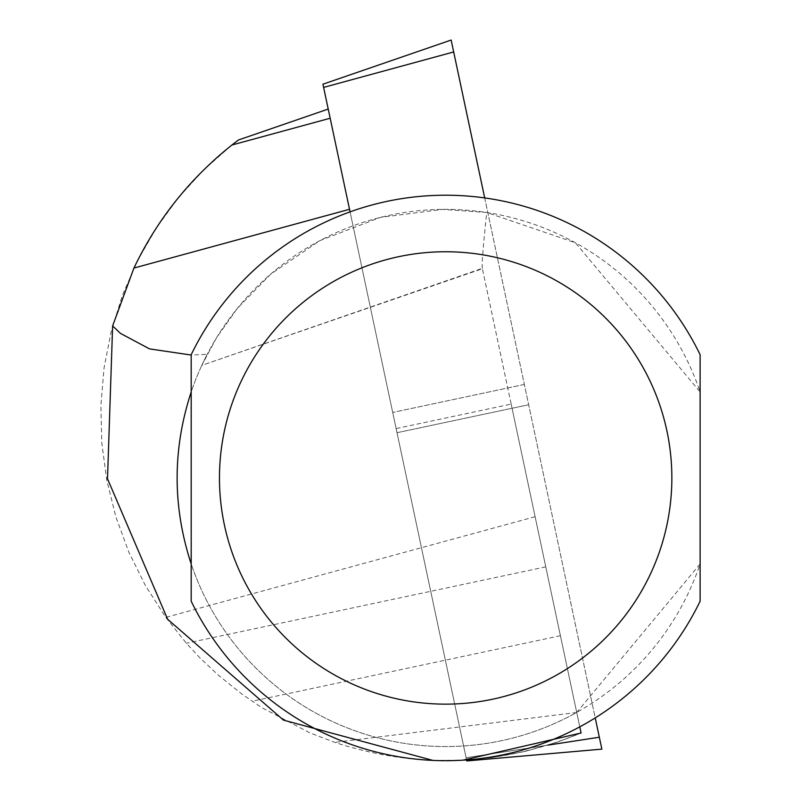 <?xml version="1.0" encoding="UTF-8"?>
<svg xmlns="http://www.w3.org/2000/svg" width="801" height="801" viewBox="0 0 801 801"><rect width="100%" height="100%" fill="white"/><g stroke="black" fill="none" stroke-linecap="round" stroke-linejoin="round"><path stroke-width="0.6" stroke-dasharray="4 3" d="M484.695 197.917L595.223 717.896M601.861 749.135L451.143 40.05M547.984 745.13L466.102 757.746L397.016 432.71L466.572 759.959L466.102 757.746L599.328 737.22M349.526 209.291L396.135 428.565L511.178 404.105L581.085 732.995L557.446 742.086L525.005 751.448L491.804 757.596L466.593 760.059L323.614 87.409L453.676 51.955M397.016 432.71L392.7 412.435L397.016 432.71L528.66 404.735L397.016 432.71M511.178 404.105L581.085 732.995L482.402 268.735L201.802 365.356L207.179 354.362L191.189 355.033M396.135 428.565L466.593 760.059L491.804 757.596L525.005 751.448L557.446 742.086L581.085 732.995C500.124 766.287 418.002 769.421 334.738 742.377L309.617 732.735L261.727 707.563L241.812 694.026L217.371 674.352L199.169 657.06L186.373 643.253L165.777 617.381L145.492 585.711L128.781 552.039L115.825 516.735L106.793 480.24L101.787 442.973L100.876 405.386L104.05 367.919L111.289 331.023L122.493 295.128L137.542 260.675L156.255 228.055L178.403 197.677L203.724 169.882L231.92 145.011L330.172 118.238M576.71 712.389L482.322 268.345L201.802 365.356L216.62 337.632L237.366 308.365L270.838 274.032L319.919 240.6L380.385 217.401L442.733 209.371L486.728 212.505L575.378 242.753L700.124 391.959A268.605 268.605 0 0 0 191.189 391.959L191.189 354.713A282.743 282.743 0 0 1 700.124 354.713L700.124 601.201A282.743 282.743 0 0 1 191.189 601.201L191.189 563.944A268.605 268.605 0 0 0 700.124 563.944L576.72 712.419L579.784 726.857M432.961 760.409L463.068 760.159M207.179 354.362A268.605 268.605 0 0 0 576.72 712.419M482.322 268.335C481.661 264.891 483.133 246.277 486.728 212.505M524.345 384.45L392.7 412.435L524.345 384.45M535.118 516.715L165.777 617.381M560.41 635.714L252.075 701.255M545.771 566.858L186.373 643.253M576.73 712.5L334.738 742.377"/><path stroke-width="1.2" d="M322.933 84.195L323.614 87.409L322.933 84.195L451.143 40.05L484.695 197.917M595.223 717.896L601.861 749.135L466.783 760.95L466.572 759.959L466.783 760.95M453.676 51.955L323.614 87.409L350.067 211.864L349.526 209.291L133.937 268.055L112.621 325.917L107.514 478.808L167.629 619.243L283.464 720.119L432.961 760.409M330.172 118.238L231.92 145.011L238.438 139.985L231.92 145.011C189.827 178.513 157.166 219.534 133.937 268.055M579.784 726.857L581.085 732.995L463.068 760.159M191.189 355.033L149.547 348.896L120.43 333.366L112.621 325.917M191.189 477.957L191.189 601.201A282.743 282.743 0 0 0 700.124 601.201L700.124 354.713A282.743 282.743 0 0 0 191.189 354.713L191.189 477.957M191.189 563.944C172.445 506.622 172.445 449.291 191.189 391.959L191.189 563.944M547.984 745.13L599.328 737.22M700.124 354.713A282.743 282.743 0 0 0 191.189 354.713M219.464 477.957A226.192 226.192 0 0 0 558.758 673.841A226.192 226.192 0 0 0 558.758 282.062A226.192 226.192 0 0 0 219.464 477.957M238.448 139.985L328.22 109.066"/></g></svg>
